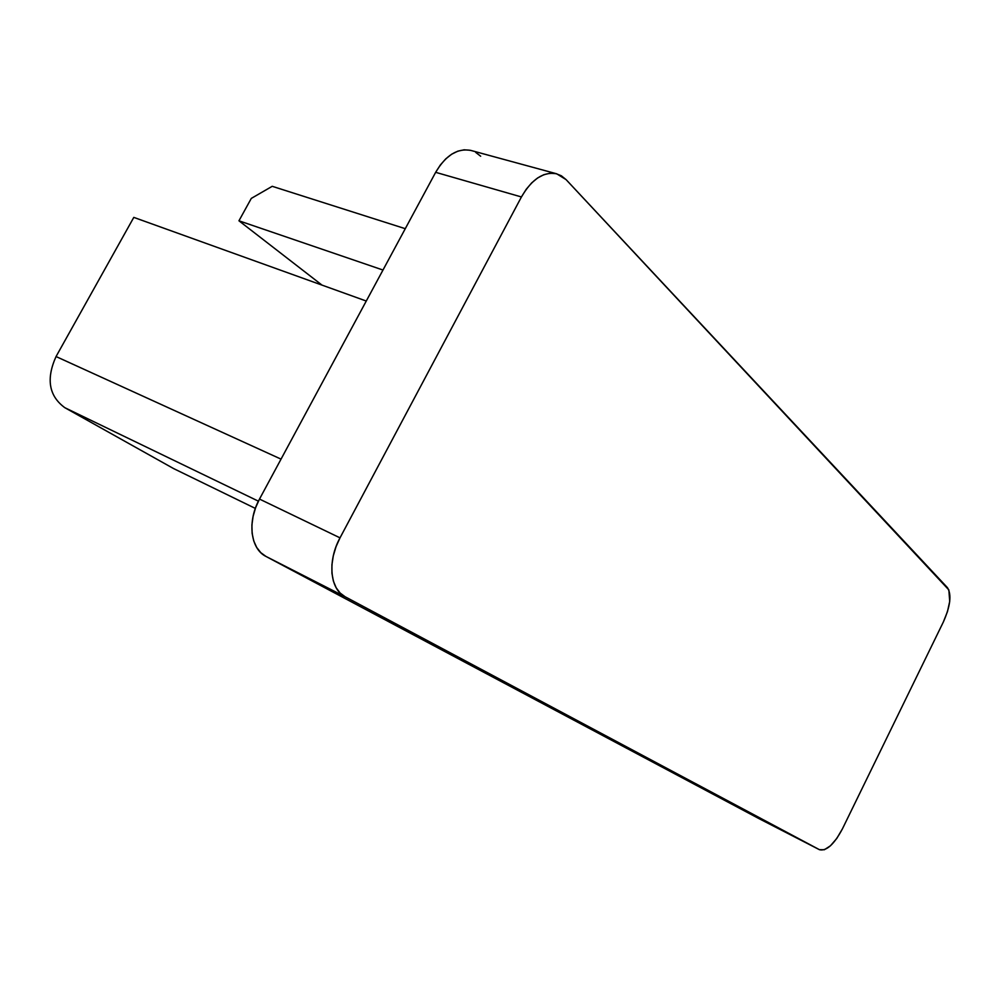 <?xml version="1.0" encoding="UTF-8"?>
<svg xmlns="http://www.w3.org/2000/svg" width="1000" height="1000" viewBox="0 0 1000 1000"><rect width="100%" height="100%" fill="white"/><g stroke="black" fill="none" stroke-linecap="round" stroke-linejoin="round"><path stroke-width="1.5" d="M480.675 156.225L475.763 152.438M470.188 150.262L464.15 149.812L457.9 151.137L451.688 154.188L445.75 158.875L440.337 165L435.662 172.325L259.5 499.075L255.662 507.537L253.1 516.325L251.9 525.037L252.125 533.35L253.738 540.913L256.675 547.425L260.8 552.663L265.938 556.413L758.85 818.55L265.938 556.413L345.112 596.75L819.412 849.675L758.975 818.612M556.675 173.8L471.025 150.475C457.638 147.863 445.85 155.15 435.662 172.325L521.425 196.962L340.012 537.85L259.5 499.075L435.662 172.325L521.425 196.962L340.012 537.85L336.037 546.675L333.3 555.788L331.925 564.8L331.962 573.35L333.387 581.1L336.15 587.737L340.125 593.025L345.112 596.75L819.412 849.675L824.338 849.75L830.438 845.8L836.775 838.462L842.425 828.85L943.35 622L947.475 611.6L949.712 601.45L948.863 589.925L566.075 179.613L561.337 175.775L555.913 173.612L549.987 173.25L543.812 174.713L537.625 177.963L531.675 182.9L526.2 189.312L521.425 196.962C531.862 179.05 543.638 171.337 556.737 173.825L566.075 179.613L947.463 587.675C951.762 594.65 950.387 606.087 943.35 622L842.425 828.85C834.15 844.35 826.5 851.3 819.475 849.712L758.85 818.55M255.35 508.413L173.625 468.587L64.837 407.7L258.412 501.175L64.837 407.7L173.625 468.587L255.35 508.413M281.038 459.125L56.05 356.55L133.8 217.387L366.275 301.038L133.8 217.387L56.05 356.55C45.963 378.975 48.9 396.025 64.837 407.7C48.9 396.025 45.963 378.975 56.05 356.55L281.038 459.125M238.95 220.8L382.987 270.038L238.95 220.8L251.3 198.4L272.225 186.312L405.275 228.688L272.225 186.312L251.3 198.4L238.95 220.8L322 285.113L238.95 220.8M265.938 556.413L345.112 596.75C329.988 589.438 327.225 561.087 340.012 537.85L259.5 499.075C247.062 521.312 250.463 548.913 265.938 556.413M758.913 818.587L819.475 849.7"/></g></svg>
